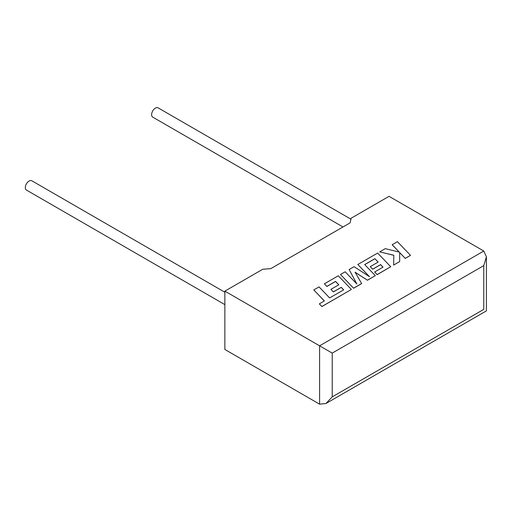 <?xml version="1.0" encoding="UTF-8"?>
<svg xmlns="http://www.w3.org/2000/svg" width="512" height="512" viewBox="0 0 512 512"><rect width="100%" height="100%" fill="white"/><g stroke="black" fill="none" stroke-linecap="round" stroke-linejoin="round"><path stroke-width="0.77" d="M224.864 292.237L31.782 180.762A5.357 3.091 120 0 0 29.101 181.024A5.357 3.091 120 0 0 25.6 185.747A5.357 3.091 120 0 0 26.419 190.042L224.864 304.614M342.976 226.963L152.723 117.12A5.357 3.091 -60 0 1 151.904 112.826A5.357 3.091 -60 0 1 155.405 108.109A5.357 3.091 -60 0 1 158.08 107.84L350.944 219.187M224.864 291.136L319.59 345.824L483.782 251.027L389.056 196.339L351.168 218.214L350.093 222.861L270.803 268.634L262.758 269.254L224.864 291.136L224.864 349.472L319.59 404.16L319.59 345.824L332.224 353.114L332.224 396.864L325.907 403.533L319.59 404.16M483.782 251.027L486.4 256.806L483.782 265.613L332.224 353.114M332.224 396.864L483.782 309.363C487.194 311.328 487.194 311.328 483.782 309.363L483.782 265.613M392.154 244.685L399.277 252.102L385.28 248.646L379.686 251.878L393.811 255.258L393.632 265.062L399.686 261.568L399.654 252.531L405.254 258.355L410.49 255.334L397.382 241.664L392.154 244.755L399.187 252.077M410.49 255.334L405.254 258.426L399.661 252.602M379.686 251.878L393.811 255.328M393.632 265.062L399.686 261.568M374.899 258.688L378.163 262.074L370.272 266.63L372.704 269.158L380.595 264.602L383.021 267.149L374.643 271.987L377.146 274.579L390.733 266.739L377.638 253.062L357.824 264.506L369.498 276.672L354.042 266.688L349.139 269.517L356.902 284.032L345.178 271.802L340.506 274.502L353.606 288.243L361.67 283.59L355.053 272.166L367.482 280.237L375.315 275.642L364.704 264.57L374.899 258.688L378.118 262.099M353.606 288.173L361.67 283.514M355.117 272.282L367.482 280.237M367.482 280.16L375.315 275.642M364.749 264.621L374.899 258.758M370.272 266.63L372.704 269.229L380.595 264.672L382.976 267.174M374.643 271.987L377.146 274.656L390.733 266.739M357.824 264.506L369.312 276.55M349.139 269.517L356.813 283.936M340.506 274.502L353.606 288.243M313.798 289.92L324.371 300.954L319.334 303.859L321.869 306.496L351.392 289.453L338.291 275.782L324.397 283.802L326.899 286.394L335.558 281.395L338.822 284.787L330.931 289.344L333.363 291.866L341.254 287.315L343.68 289.862L329.613 297.926L319.034 286.893L313.798 289.92L324.326 300.979M319.334 303.859L321.869 306.573L351.392 289.453M324.397 283.802L326.899 286.47L335.558 281.472L338.778 284.813M330.931 289.344L333.363 291.942L341.254 287.386L343.635 289.888M486.4 256.806L486.4 310.874L325.907 403.533"/></g></svg>
